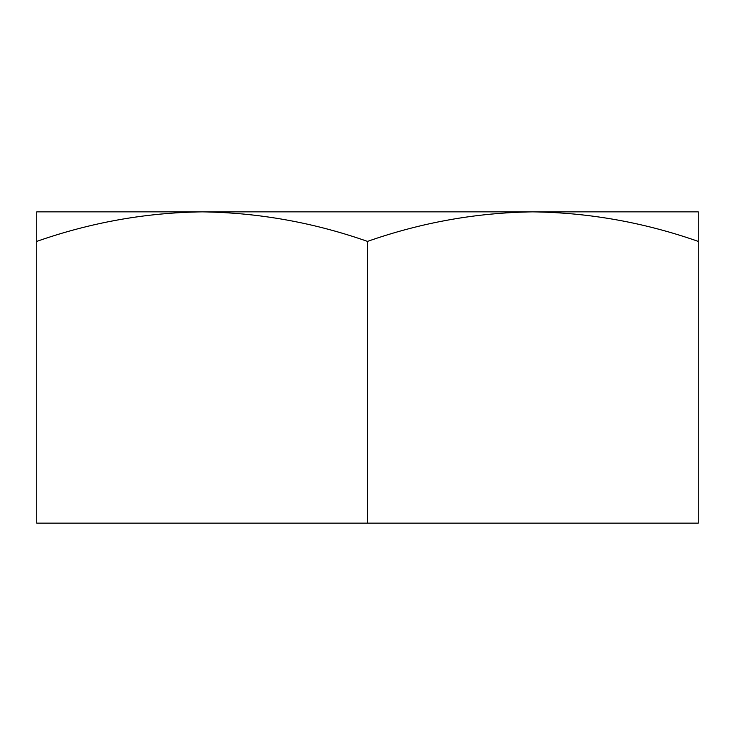 <?xml version="1.0" encoding="UTF-8"?>
<svg xmlns="http://www.w3.org/2000/svg" width="735" height="735" viewBox="0 0 735 735"><rect width="100%" height="100%" fill="white"/><g stroke="black" fill="none" stroke-linecap="round" stroke-linejoin="round"><path stroke-width="1.1" d="M202.088 211.855L698.25 211.855L698.25 523.145L36.75 523.145L36.75 211.855L202.125 211.855C145.741 212.645 90.616 222.494 36.75 241.392M698.25 241.392C644.255 222.475 589.13 212.626 532.875 211.855L532.921 211.855M532.875 211.855C476.491 212.645 421.366 222.494 367.5 241.392L367.5 523.145M367.5 241.392C313.505 222.475 258.38 212.626 202.125 211.855"/></g></svg>
